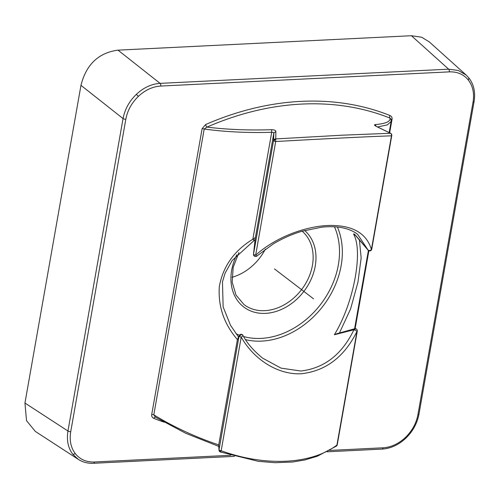 <?xml version="1.0" encoding="UTF-8"?>
<svg xmlns="http://www.w3.org/2000/svg" width="499" height="499" viewBox="0 0 499 499"><rect width="100%" height="100%" fill="white"/><g stroke="black" fill="none" stroke-linecap="round" stroke-linejoin="round"><path stroke-width="0.75" d="M24.95 403.036L67.958 431.011C66.467 440.255 68.107 448.046 72.885 454.383L78.337 459.386L35.31 431.404L26.522 420.651L24.95 403.036L80.969 85.341C86.196 64.521 98.546 52.788 118.001 50.143L411.413 35.722L421.699 37.225L429.34 41.941M35.304 431.404L35.697 431.654M231.973 277.307A46.837 36.676 127.4 0 0 265.362 249.157M411.413 35.722L448.651 69.18L458.244 70.453L466.216 75.081L469.01 78.075L466.222 75.087M80.969 85.341L123.053 118.569C124.819 109.325 129.26 101.247 136.37 94.323C143.631 87.587 151.534 83.938 160.085 83.37L118.001 50.143M218.724 446.374L185.853 433.344L155.401 417.12L153.804 414.837L204.203 129.016L206.973 127.102C227.033 129.584 248.596 130.445 271.649 129.69L271.712 132.285C247.541 132.996 225.043 131.904 204.203 129.016A2.083 0.717 -170 0 0 202.114 128.686L205.619 124.55A298.714 233.925 -52.6 0 1 301.072 101.366A298.714 233.925 -52.6 0 1 389.95 115.487A2.083 1.266 -68.2 0 0 390.018 118.101L390.998 119.074L391.135 121.507L387.367 124.875L377.618 126.964M219.548 451.389A2.083 2.021 -4.6 0 1 219.03 449.699L218.718 444.902C195.334 437.024 173.696 427.001 153.804 414.837A2.083 0.717 10 0 0 151.715 414.507C151.44 416.216 152.133 417.501 153.811 418.368A2.083 1.266 111.8 0 1 155.594 417.214M391.116 119.604A2.083 0.717 -170 0 1 392.039 119.348C392.32 117.639 391.621 116.354 389.95 115.487M271.649 129.69C274.257 129.765 275.66 130.358 275.878 131.48L275.697 141.523C323.383 138.828 369.073 136.583 391.459 135.828A2.083 0.717 10 0 0 391.771 135.535A2.083 2.083 0 0 0 390.985 133.52L376.558 126.534C374.531 125.492 374.025 124.856 375.03 124.607C385.658 123.708 390.655 121.538 390.018 118.101A296.631 232.291 -52.6 0 0 301.758 104.079A296.631 232.291 -52.6 0 0 206.973 127.102A2.083 0.749 66.4 0 1 205.619 124.55M359.355 239.42L361.157 257.971L357.945 282.216L350.61 308.893L339.314 333.251M376.558 126.534L376.92 126.709M255.195 238.89L253.504 254.203A2.083 1.129 6.7 0 1 253.517 254.128L273.558 140.469A2.083 0.717 10 0 0 273.832 140.874L275.542 138.928L342.395 135.185L390.455 133.277A2.083 0.786 -63.6 0 1 390.648 133.308A2.083 0.786 -63.6 0 1 390.723 133.37M255.201 238.734L255.033 237.73L252.85 239.227L271.712 132.285L273.583 132.528L273.845 133.033L275.878 131.48M253.935 239.707C254.141 240.512 253.779 240.356 252.85 239.227C234.106 250.685 222.916 266.516 219.292 286.738C218.044 306.517 224.082 324.132 237.405 339.57L218.718 444.902M237.175 340.243L239.071 336.039A2.083 1.99 -160.5 0 1 239.164 335.659L237.405 339.57M353.941 329.752C341.977 354.515 324.269 368.268 300.81 371.019L281.012 368.125L262.63 358.157C253.38 350.535 246.824 342.932 242.944 335.34A2.083 0.692 150.8 0 0 242.795 335.216L241.466 334.43L239.352 336.445A2.083 0.717 10 0 0 241.21 337.093C253.779 359.448 277.993 375.111 301.583 373.726C325.997 370.857 344.46 356.748 356.972 331.398A2.083 0.455 -152.8 0 0 356.579 331.043A2.083 0.455 -152.8 0 0 353.941 329.752A2.083 1.129 -111.8 0 1 354.465 328.81A2.083 2.083 0 0 1 356.498 329.091L355.575 328.822L353.941 329.752L334.349 334.773L336.763 333.731L354.465 328.81M220.352 451.913L219.311 450.104A2.083 0.717 -170 0 0 221.169 450.753C265.406 466.752 311.201 464.55 336.931 445.064A2.083 1.534 -125.8 0 1 336.413 446.094L317.439 456.18L304.758 459.978L292.663 462.012L274.98 462.723L258.239 461.307L220.408 451.982A2.083 0.337 109.1 0 1 220.352 451.913L219.822 451.67A2.083 2.083 0 0 0 220.402 451.982A2.083 0.337 109.1 0 0 221.169 450.753L241.21 337.093A2.083 0.692 150.8 0 0 241.921 336.675A2.083 0.692 150.8 0 0 242.944 335.34A2.083 2.083 0 0 0 239.164 335.659M334.349 334.773C353.872 302.955 363.047 251.926 353.922 234.792C353.261 233.357 353.86 233.582 355.712 235.459L368.012 249.974L357.54 234.199C349.075 227.949 337.162 225.604 321.799 227.164L301.951 231.249C291.94 234.243 282.359 238.478 273.202 243.967L256.973 255.981A2.083 0.455 47.7 0 0 256.985 255.968M253.504 254.203A2.083 2.083 0 0 0 254.309 256.099L253.791 254.534A2.083 0.717 -170 0 1 253.517 254.128L255.214 238.678L273.845 133.033L273.558 140.469A2.083 1.853 2.3 0 1 275.542 138.928M253.791 254.534A2.083 0.717 -170 0 0 255.65 255.182C275.211 237.586 304.047 226.702 327.531 225.498C351.72 224.706 366.347 232.702 371.418 249.494A2.083 1.597 -16.8 0 1 370.863 250.024A2.083 1.597 -16.8 0 1 368.012 249.974L368.418 250.492A2.083 2.083 0 0 0 371.73 249.194A2.083 0.717 -170 0 1 371.418 249.494L391.459 135.828A2.083 1.821 -92.6 0 0 390.455 133.277M353.922 234.792L355.469 235.247M218.693 445.052L219.011 450.185A2.083 2.083 0 0 0 219.822 451.67M376.159 126.241L375.03 124.607M274.481 268.917L313.54 298.826M123.053 118.569L67.958 431.011A2.083 0.717 -170 0 0 70.727 431.685L125.823 119.242A2.083 0.717 10 0 1 123.053 118.569M160.74 86.053L449.306 71.868A2.083 1.079 87.2 0 0 448.651 69.18L160.085 83.37A2.083 1.079 -92.8 0 1 160.74 86.053C152.663 86.577 145.209 90.013 138.366 96.369C131.655 102.894 127.476 110.516 125.823 119.242M136.37 94.323L138.366 96.369M329.683 450.422L383.02 447.803C391.091 447.279 398.551 443.836 405.394 437.486C412.099 430.961 416.278 423.333 417.937 414.613L473.027 102.17C474.449 93.463 472.902 86.115 468.399 80.146C463.696 74.357 457.334 71.6 449.306 71.868M230.725 455.288L94.448 461.987C86.421 462.255 80.058 459.498 75.355 453.71C70.852 447.734 69.311 440.392 70.727 431.685M202.114 128.686L151.715 414.507M164.202 422.179A298.714 233.925 -52.6 0 1 153.811 418.368M355.132 328.666L368.873 250.754M389.663 132.821L392.039 119.348M72.885 454.383L75.355 453.71M78.343 459.392C82.778 462.236 87.843 463.534 93.525 463.278A2.083 1.079 -92.8 0 0 93.525 463.278A2.083 1.079 -92.8 0 0 94.448 461.987M383.02 447.803A2.083 1.079 87.2 0 1 382.109 449.094M405.431 438.035L405.394 437.486M418.954 414.195A2.083 0.717 -170 0 1 417.937 414.613M473.027 102.17A2.083 0.717 10 0 0 474.05 101.752M468.917 77.975L468.399 80.146M273.832 140.874A2.083 0.717 10 0 0 275.697 141.523L255.65 255.182A2.083 0.455 47.7 0 0 256.973 255.981A2.083 2.083 0 0 1 254.309 256.099M219.311 450.104A2.083 0.717 -170 0 1 219.03 449.699L239.071 336.039A2.083 0.717 10 0 0 239.352 336.445M357.284 331.105A2.083 0.717 10 0 1 356.972 331.398L336.931 445.064A2.083 0.717 -170 0 0 337.243 444.765L357.284 331.105A2.083 2.083 0 0 0 356.498 329.091M245.552 339.657A78.062 61.128 127.4 0 0 261.75 341.11A78.062 61.128 127.4 0 0 326.939 300.585A78.062 61.128 127.4 0 0 337.405 227.026M235.99 333.744A75.979 59.5 127.4 0 0 239.408 335.178M243.637 336.551A75.979 59.5 127.4 0 0 261.064 338.403A75.979 59.5 127.4 0 0 324.718 298.639A75.979 59.5 127.4 0 0 334.455 226.796M304.639 230.476A48.921 38.311 -52.6 0 1 310.665 280.288A48.921 38.311 -52.6 0 1 265.474 313.372A48.921 38.311 -52.6 0 1 236.825 254.771M302.163 231.187A46.837 36.676 -52.6 0 1 308.095 278.891A46.837 36.676 -52.6 0 1 264.788 310.659A46.837 36.676 -52.6 0 1 243.949 304.533L235.983 295.028L232.191 282.172L233.164 267.414L238.896 252.575M466.216 75.081L428.965 41.604M469.01 78.075C473.894 84.562 475.572 92.458 474.05 101.746L418.96 414.189C417.214 423.364 412.829 431.367 405.799 438.209C398.601 444.902 390.698 448.526 382.091 449.094L327.201 451.795M234.461 456.354L93.525 463.278M391.104 121.662L389.176 132.584M368.393 250.473L354.583 328.766M390.985 133.52A2.083 2.083 0 0 0 390.648 133.308L375.728 126.097M255.114 239.62L232.178 260.466L225.074 273.202L222.467 281.854L223.14 306.91L230.544 325.348L238.622 337.112M391.771 135.535L371.73 249.194M354.646 234.436L368 250.061A2.083 2.083 0 0 0 368.418 250.492M336.338 446.143A2.083 2.083 0 0 0 337.243 444.765"/></g></svg>
